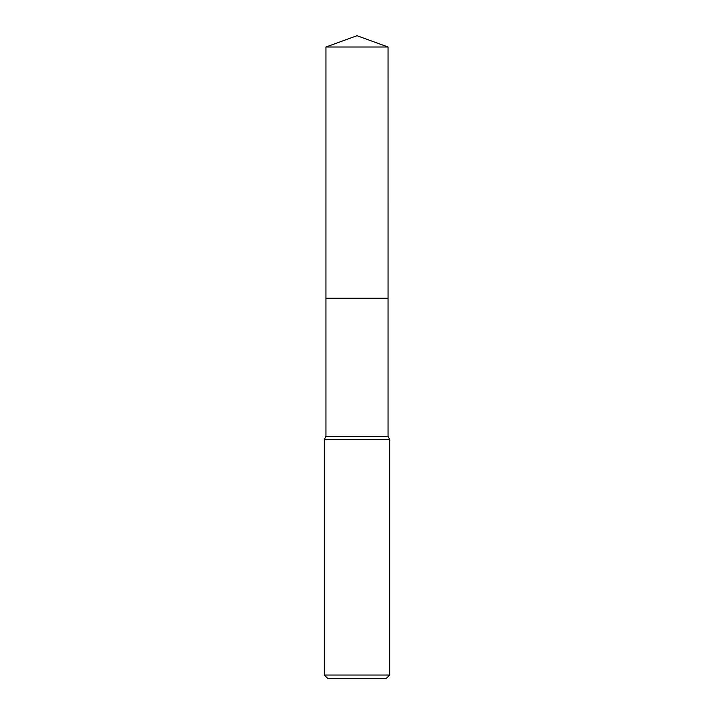<?xml version="1.0" encoding="UTF-8"?>
<svg xmlns="http://www.w3.org/2000/svg" width="714" height="714" viewBox="0 0 714 714"><rect width="100%" height="100%" fill="white"/><g stroke="black" fill="none" stroke-linecap="round" stroke-linejoin="round"><path stroke-width="1.07" d="M325.959 46.999L388.041 46.999L357 35.7L325.959 46.999L325.95 298.184L388.041 298.184L388.041 436.513L389.674 439.342L389.674 675.033L324.326 675.033L327.592 678.3L386.408 678.3L389.674 675.033M388.041 46.999L388.05 298.184L325.95 298.184L325.959 436.513L388.041 436.513M325.959 436.513L324.326 439.342L389.674 439.342M324.326 439.342L324.326 675.033"/></g></svg>

